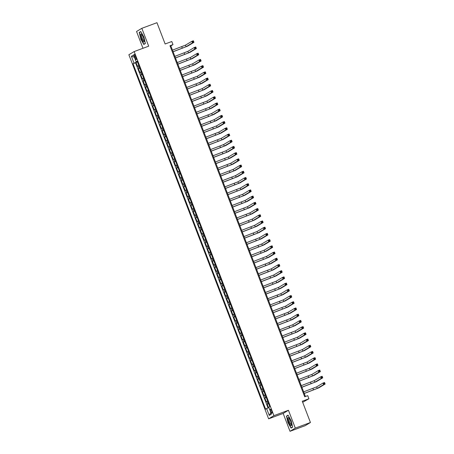 <?xml version="1.0" encoding="UTF-8"?>
<svg xmlns="http://www.w3.org/2000/svg" width="454" height="454" viewBox="0 0 454 454"><rect width="100%" height="100%" fill="white"/><g stroke="black" fill="none" stroke-linecap="round" stroke-linejoin="round"><path stroke-width="0.68" d="M271.657 410.893A2.134 0.528 -110.3 0 0 270.453 409.168A2.134 0.528 -110.3 0 0 270.737 411.443A2.134 0.528 -110.3 0 0 271.94 413.168A2.134 0.528 -110.3 0 0 271.657 410.893M302.682 402.295L308.93 398.76L307.738 395.655L304.713 396.779L169.961 45.74L172.985 44.617L171.794 41.513L165.137 43.981L156.965 22.7L141.83 28.313L136.541 31.491L142.987 48.289M290.015 431.3L305.15 425.687L310.44 422.509L295.304 428.122L288.449 410.263L273.921 415.648L268.626 418.826L283.16 413.435L290.015 431.3L295.304 428.122M273.921 415.648L134.163 51.563L128.868 54.741L268.626 418.826M138.828 65.512L137.46 66.222L136.024 62.493L137.466 61.96M139.781 67.998L138.413 68.707L139.849 68.174M138.413 68.707L139.843 72.436L141.217 71.726M143.6 77.94L142.227 78.65L140.797 74.921L142.233 74.388M145.984 84.155L144.61 84.858L143.18 81.135L144.622 80.602M148.367 90.363L147 91.072L145.564 87.344L147.005 86.81M150.756 96.577L149.383 97.287L147.953 93.558L149.389 93.025M153.14 102.791L151.767 103.501L150.336 99.772L151.778 99.239M155.523 109.005L154.15 109.715L152.72 105.986L154.161 105.453M157.907 115.22L156.539 115.929L155.103 112.2L156.545 111.667M160.296 121.428L158.923 122.137L157.493 118.409L158.928 117.875M162.68 127.642L161.306 128.351L159.876 124.623L161.318 124.09M165.063 133.856L163.69 134.566L162.26 130.837L163.701 130.304M167.447 140.07L166.079 140.78L164.643 137.051L166.085 136.518M169.836 146.284L168.462 146.994L167.032 143.265L168.468 142.732M172.219 152.499L170.846 153.202L169.416 149.48L170.857 148.94M174.603 158.707L173.229 159.416L171.799 155.688L173.241 155.154M176.986 164.921L175.619 165.631L174.188 161.902L175.624 161.369M179.375 171.135L178.002 171.845L176.572 168.116L178.008 167.583M181.759 177.349L180.386 178.059L178.955 174.33L180.397 173.797M184.142 183.564L182.769 184.267L181.339 180.544L182.78 180.011M186.526 189.772L185.158 190.481L183.728 186.753L185.164 186.219M188.915 195.986L187.542 196.696L186.112 192.967L187.547 192.434M191.299 202.2L189.925 202.91L188.495 199.181L189.937 198.648M193.682 208.414L192.309 209.124L190.879 205.395L192.32 204.862M196.071 214.629L194.698 215.338L193.268 211.609L194.704 211.076M198.455 220.837L197.081 221.546L195.651 217.818L197.087 217.284M200.838 227.051L199.465 227.76L198.035 224.032L199.476 223.499M203.222 233.265L201.854 233.975L200.418 230.246L201.86 229.713M205.611 239.479L204.238 240.189L202.807 236.46L204.243 235.927M207.994 245.693L206.621 246.403L205.191 242.674L206.632 242.141M210.378 251.908L209.005 252.611L207.574 248.888L209.016 248.349M212.761 258.116L211.394 258.825L209.958 255.097L211.399 254.563M215.151 264.33L213.777 265.04L212.347 261.311L213.783 260.778M217.534 270.544L216.161 271.254L214.731 267.525L216.172 266.992M219.918 276.758L218.544 277.468L217.114 273.739L218.556 273.206M222.301 282.973L220.933 283.682L219.498 279.953L220.939 279.42M224.69 289.181L223.317 289.89L221.887 286.162L223.323 285.628M227.074 295.395L225.7 296.104L224.27 292.376L225.712 291.843M229.457 301.609L228.084 302.319L226.654 298.59L228.095 298.057M231.841 307.823L230.473 308.533L229.037 304.804L230.479 304.271M234.23 314.037L232.857 314.747L231.427 311.018L232.862 310.485M236.613 320.252L235.24 320.955L233.81 317.227L235.251 316.693M238.997 326.46L237.624 327.169L236.194 323.441L237.635 322.908M241.38 332.674L240.013 333.384L238.583 329.655L240.018 329.122M243.77 338.888L242.396 339.598L240.966 335.869L242.402 335.336M246.153 345.102L244.78 345.812L243.35 342.083L244.791 341.55M248.537 351.317L247.163 352.02L245.733 348.297L247.175 347.764M250.926 357.525L249.552 358.234L248.122 354.506L249.558 353.972M253.309 363.739L251.936 364.449L250.506 360.72L251.942 360.187M255.693 369.953L254.319 370.663L252.889 366.934L254.331 366.401M258.076 376.167L256.709 376.877L255.273 373.148L256.714 372.615M260.465 382.381L259.092 383.091L257.662 379.362L259.098 378.829M262.849 388.59L261.476 389.299L260.046 385.571L261.481 385.037M265.232 394.804L263.859 395.513L262.429 391.785L263.87 391.252M267.616 401.018L266.248 401.728L264.813 397.999L266.254 397.466M134.549 56.608L135.071 57.97A2.066 0.511 -110.3 0 0 136.234 59.644A2.066 0.511 -110.3 0 0 135.962 57.442L135.434 56.075A2.066 0.511 -110.3 0 0 134.27 54.401A2.066 0.511 -110.3 0 0 134.549 56.608L135.502 56.251M136.892 61.602L137 61.88L133.005 63.725L265.607 409.173L266.612 408.572L269.233 415.404L271.407 414.099L268.785 407.266L269.784 406.665L137.182 61.216L136.177 61.818L137.284 61.489M134.004 63.123L131.382 56.29L133.555 54.985L136.177 61.818M136.024 62.493L135.547 62.783L268.053 407.97M268.569 403.504L267.202 404.213L268.564 407.76M264.813 397.999L266.186 397.29M262.429 391.785L263.802 391.076M260.046 385.571L261.419 384.867M257.662 379.362L259.03 378.653M255.273 373.148L256.646 372.439M252.889 366.934L254.263 366.225M250.506 360.72L251.879 360.011M248.122 354.506L249.49 353.802M245.733 348.297L247.107 347.588M243.35 342.083L244.723 341.374M240.966 335.869L242.34 335.16M238.583 329.655L239.95 328.946M236.194 323.441L237.567 322.732M233.81 317.227L235.183 316.523M231.427 311.018L232.8 310.309M229.037 304.804L230.411 304.095M226.654 298.59L228.027 297.881M224.27 292.376L225.644 291.667M221.887 286.162L223.254 285.458M219.498 279.953L220.871 279.244M217.114 273.739L218.488 273.03M214.731 267.525L216.104 266.816M212.347 261.311L213.715 260.602M209.958 255.097L211.331 254.388M207.574 248.888L208.948 248.179M205.191 242.674L206.564 241.965M202.807 236.46L204.175 235.751M200.418 230.246L201.792 229.537M198.035 224.032L199.408 223.323M195.651 217.818L197.025 217.114M193.268 211.609L194.635 210.9M190.879 205.395L192.252 204.686M188.495 199.181L189.868 198.472M186.112 192.967L187.485 192.258M183.728 186.753L185.096 186.049M181.339 180.544L182.712 179.835M178.955 174.33L180.329 173.621M176.572 168.116L177.945 167.407M174.188 161.902L175.556 161.193M171.799 155.688L173.173 154.979M169.416 149.48L170.789 148.77M167.032 143.265L168.406 142.556M164.643 137.051L166.016 136.342M162.26 130.837L163.633 130.128M159.876 124.623L161.249 123.914M157.493 118.409L158.86 117.705M155.103 112.2L156.477 111.491M152.72 105.986L154.093 105.277M150.336 99.772L151.71 99.063M147.953 93.558L149.321 92.849M145.564 87.344L146.937 86.64M143.18 81.135L144.554 80.426M140.797 74.921L142.17 74.212M137.38 61.738L137 61.88M308.93 398.76L302.273 401.234L310.44 422.509M134.163 51.563L148.691 46.177L141.83 28.313M305.429 396.512L170.84 45.905L172.985 44.617M170.125 46.172L170.84 45.905M135.547 62.783L133.005 63.725M267.202 404.213L268.637 403.68M266.612 408.572L268.916 407.613M134.424 57.249L131.382 56.29M269.233 415.404L270.805 412.533M140.695 38.936L143.793 44.452L145.388 43.493L143.878 37.024L140.78 31.502L139.191 32.461L140.871 38.868M288.449 410.263L283.16 413.435M292.66 427.152L291.15 420.676L288.057 415.16L286.463 416.119L287.967 422.589L291.065 428.111L292.66 427.152M140.309 32.047L139.191 32.461M287.581 415.699L286.463 416.119M173.065 51.694L186.089 46.7L192.445 42.88L191.849 41.331L193.359 40.769L193.954 42.324L187.598 46.138L173.093 51.767M172.469 50.139L185.493 45.145L191.849 41.331L192.666 41.518L192.905 42.137L193.512 41.91L193.273 41.291L192.666 41.518M193.512 41.91L193.954 42.324L192.445 42.88L192.905 42.137M193.273 41.291L193.359 40.769M143.339 37.376A4.33 1.067 -110.3 0 0 141.495 34.124A4.33 1.067 -110.3 0 0 141.478 38.494A4.33 1.067 -110.3 0 0 144.202 41.416A4.33 1.067 -110.3 0 0 143.339 37.376M141.943 34.646A3.28 0.806 -110.3 0 0 141.818 34.652A3.28 0.806 -110.3 0 0 142.255 38.153A3.28 0.806 -110.3 0 0 144.1 40.803A3.28 0.806 -110.3 0 0 144.196 40.729M144.747 43.879L143.867 44.208L140.865 38.862L139.406 32.586L140.893 31.695M145.342 43.317L143.867 44.208M288.801 417.811A4.33 1.067 -110.3 0 0 288.767 417.782A4.33 1.067 -110.3 0 0 288.108 420.092A4.33 1.067 -110.3 0 0 290.56 425.364A4.33 1.067 -110.3 0 0 291.474 425.075A4.33 1.067 -110.3 0 0 290.696 421.261A4.33 1.067 -110.3 0 0 288.801 417.811M289.215 418.304A3.28 0.806 -110.3 0 0 289.09 418.31A3.28 0.806 -110.3 0 0 289.226 420.932A3.28 0.806 -110.3 0 0 290.895 424.246A3.28 0.806 -110.3 0 0 291.372 424.462A3.28 0.806 -110.3 0 0 291.474 424.382M292.614 426.976L291.139 427.861L288.137 422.515L286.678 416.244L288.165 415.353M292.018 427.537L291.139 427.861M175.448 57.908L188.472 52.914L194.828 49.094L194.233 47.545L195.748 46.983L196.344 48.533L189.988 52.352L175.477 57.976M174.852 56.353L187.877 51.359L194.233 47.545L195.05 47.727L195.288 48.351L195.895 48.124L195.657 47.505L195.05 47.727M195.895 48.124L196.344 48.533L194.828 49.094L195.288 48.351M195.657 47.505L195.748 46.983M177.832 64.122L190.856 59.128L197.212 55.309L196.616 53.754L198.131 53.192L198.727 54.747L192.371 58.566L177.86 64.19M177.236 62.567L190.26 57.573L196.616 53.754L197.439 53.941L197.677 54.565L198.279 54.338L198.04 53.72L197.439 53.941M198.279 54.338L198.727 54.747L197.212 55.309L197.677 54.565M198.04 53.72L198.131 53.192M180.221 70.33L193.239 65.336L199.601 61.523L199 59.968L200.515 59.406L201.111 60.961L194.755 64.774L180.244 70.404M179.619 68.781L192.644 63.787L199 59.968L199.822 60.155L200.061 60.774L200.662 60.552L200.424 59.928L199.822 60.155M200.662 60.552L201.111 60.961L199.601 61.523L200.061 60.774M200.424 59.928L200.515 59.406M182.604 76.544L195.629 71.55L201.985 67.737L201.389 66.182L202.898 65.62L203.494 67.175L197.138 70.989L182.633 76.618M182.009 74.989L195.033 69.995L201.389 66.182L202.206 66.369L202.444 66.988L203.052 66.766L202.813 66.142L202.206 66.369M203.052 66.766L203.494 67.175L201.985 67.737L202.444 66.988M202.813 66.142L202.898 65.62M184.988 82.759L198.012 77.765L204.368 73.951L203.772 72.396L205.287 71.834L205.883 73.389L199.527 77.203L185.016 82.832M184.392 81.204L197.416 76.21L203.772 72.396L204.589 72.583L204.828 73.202L205.435 72.98L205.197 72.356L204.589 72.583M205.435 72.98L205.883 73.389L204.368 73.951L204.828 73.202M205.197 72.356L205.287 71.834M187.371 88.973L200.396 83.979L206.752 80.159L206.156 78.61L207.671 78.048L208.267 79.598L201.911 83.417L187.4 89.041M186.776 87.418L199.8 82.424L206.156 78.61L206.979 78.792L207.217 79.416L207.819 79.189L207.58 78.57L206.979 78.792M207.819 79.189L208.267 79.598L206.752 80.159L207.217 79.416M207.58 78.57L207.671 78.048M189.761 95.187L202.779 90.193L209.141 86.373L208.545 84.819L210.054 84.262L210.65 85.812L204.294 89.631L189.783 95.255M189.159 93.632L202.183 88.638L208.545 84.819L209.362 85.006L209.6 85.63L210.208 85.403L209.964 84.785L209.362 85.006M210.208 85.403L210.65 85.812L209.141 86.373L209.6 85.63M209.964 84.785L210.054 84.262M192.144 101.395L205.168 96.401L211.524 92.588L210.928 91.033L212.438 90.471L213.039 92.026L206.678 95.845L192.173 101.469M191.548 99.846L204.572 94.852L210.928 91.033L211.746 91.22L211.984 91.844L212.591 91.617L212.353 90.993L211.746 91.22M212.591 91.617L213.039 92.026L211.524 92.588L211.984 91.844M212.353 90.993L212.438 90.471M194.528 107.609L207.552 102.615L213.908 98.802L213.312 97.247L214.827 96.685L215.423 98.24L209.067 102.054L194.556 107.683M193.932 106.06L206.956 101.066L213.312 97.247L214.129 97.434L214.367 98.053L214.975 97.831L214.736 97.207L214.129 97.434M214.975 97.831L215.423 98.24L213.908 98.802L214.367 98.053M214.736 97.207L214.827 96.685M196.911 113.823L209.935 108.829L216.291 105.016L215.695 103.461L217.211 102.899L217.806 104.454L211.451 108.268L196.94 113.897M196.315 112.269L209.339 107.275L215.695 103.461L216.518 103.648L216.757 104.267L217.358 104.045L217.12 103.421L216.518 103.648M217.358 104.045L217.806 104.454L216.291 105.016L216.757 104.267M217.12 103.421L217.211 102.899M199.3 120.038L212.324 115.044L218.68 111.224L218.085 109.675L219.594 109.113L220.19 110.662L213.834 114.482L199.323 120.111M198.704 118.483L211.723 113.489L218.085 109.675L218.902 109.857L219.14 110.481L219.747 110.254L219.509 109.635L218.902 109.857M219.747 110.254L220.19 110.662L218.68 111.224L219.14 110.481M219.509 109.635L219.594 109.113M201.684 126.252L214.708 121.258L221.064 117.438L220.468 115.889L221.983 115.327L222.579 116.877L216.218 120.696L201.712 126.32M201.088 124.697L214.112 119.703L220.468 115.889L221.285 116.071L221.524 116.695L222.131 116.468L221.893 115.849L221.285 116.071M222.131 116.468L222.579 116.877L221.064 117.438L221.524 116.695M221.893 115.849L221.983 115.327M204.067 132.46L217.091 127.466L223.447 123.653L222.852 122.098L224.367 121.536L224.963 123.091L218.607 126.91L204.096 132.534M203.471 130.911L216.496 125.917L222.852 122.098L223.669 122.285L223.907 122.909L224.514 122.682L224.276 122.064L223.669 122.285M224.514 122.682L224.963 123.091L223.447 123.653L223.907 122.909M224.276 122.064L224.367 121.536M206.451 138.674L219.475 133.68L225.831 129.867L225.235 128.312L226.75 127.75L227.346 129.305L220.99 133.118L206.479 138.748M205.855 137.125L218.879 132.131L225.235 128.312L226.058 128.499L226.296 129.118L226.898 128.896L226.659 128.272L226.058 128.499M226.898 128.896L227.346 129.305L225.831 129.867L226.296 129.118M226.659 128.272L226.75 127.75M208.84 144.888L221.864 139.894L228.22 136.081L227.624 134.526L229.134 133.964L229.73 135.519L223.374 139.333L208.863 144.962M208.244 143.333L221.268 138.339L227.624 134.526L228.441 134.713L228.68 135.332L229.287 135.11L229.049 134.486L228.441 134.713M229.287 135.11L229.73 135.519L228.22 136.081L228.68 135.332M229.049 134.486L229.134 133.964M211.224 151.103L224.248 146.109L230.604 142.289L230.008 140.74L231.523 140.178L232.119 141.733L225.763 145.547L211.252 151.176M210.628 149.548L223.652 144.554L230.008 140.74L230.825 140.927L231.063 141.546L231.671 141.319L231.432 140.7L230.825 140.927M231.671 141.319L232.119 141.733L230.604 142.289L231.063 141.546M231.432 140.7L231.523 140.178M213.607 157.317L226.631 152.323L232.987 148.503L232.391 146.954L233.906 146.392L234.502 147.942L228.146 151.761L213.635 157.385M213.011 155.762L226.035 150.768L232.391 146.954L233.208 147.136L233.447 147.76L234.054 147.533L233.816 146.914L233.208 147.136M234.054 147.533L234.502 147.942L232.987 148.503L233.447 147.76M233.816 146.914L233.906 146.392M215.991 163.531L229.015 158.537L235.371 154.718L234.775 153.163L236.29 152.601L236.886 154.156L230.53 157.975L216.019 163.599M215.395 161.976L228.419 156.982L234.775 153.163L235.598 153.35L235.836 153.974L236.438 153.747L236.199 153.129L235.598 153.35M236.438 153.747L236.886 154.156L235.371 154.718L235.836 153.974M236.199 153.129L236.29 152.601M218.38 169.739L231.404 164.745L237.76 160.932L237.164 159.377L238.673 158.815L239.269 160.37L232.913 164.183L218.408 169.813M217.784 168.19L230.808 163.196L237.164 159.377L237.981 159.564L238.219 160.183L238.827 159.961L238.588 159.337L237.981 159.564M238.827 159.961L239.269 160.37L237.76 160.932L238.219 160.183M238.588 159.337L238.673 158.815M220.763 175.953L233.787 170.959L240.143 167.146L239.547 165.591L241.063 165.029L241.659 166.584L235.303 170.398L220.792 176.027M220.167 174.398L233.191 169.404L239.547 165.591L240.365 165.778L240.603 166.397L241.21 166.175L240.972 165.551L240.365 165.778M241.21 166.175L241.659 166.584L240.143 167.146L240.603 166.397M240.972 165.551L241.063 165.029M223.147 182.167L236.171 177.173L242.527 173.36L241.931 171.805L243.446 171.243L244.042 172.798L237.686 176.612L223.175 182.241M222.551 180.613L235.575 175.619L241.931 171.805L242.748 171.992L242.986 172.611L243.594 172.389L243.355 171.765L242.748 171.992M243.594 172.389L244.042 172.798L242.527 173.36L242.986 172.611M243.355 171.765L243.446 171.243M225.53 188.382L238.554 183.388L244.91 179.568L244.314 178.019L245.83 177.457L246.426 179.007L240.07 182.826L225.559 188.45M224.934 186.827L237.958 181.833L244.314 178.019L245.137 178.201L245.376 178.825L245.977 178.598L245.739 177.979L245.137 178.201M245.977 178.598L246.426 179.007L244.91 179.568L245.376 178.825M245.739 177.979L245.83 177.457M227.919 194.596L240.943 189.602L247.299 185.782L246.704 184.228L248.213 183.671L248.809 185.221L242.453 189.04L227.948 194.664M227.323 193.041L240.348 188.047L246.704 184.228L247.521 184.415L247.759 185.039L248.366 184.812L248.128 184.193L247.521 184.415M248.366 184.812L248.809 185.221L247.299 185.782L247.759 185.039M248.128 184.193L248.213 183.671M230.303 200.804L243.327 195.81L249.683 191.997L249.087 190.442L250.602 189.88L251.198 191.435L244.842 195.254L230.331 200.878M229.707 199.255L242.731 194.261L249.087 190.442L249.904 190.629L250.143 191.253L250.75 191.026L250.512 190.402L249.904 190.629M250.75 191.026L251.198 191.435L249.683 191.997L250.143 191.253M250.512 190.402L250.602 189.88M232.686 207.018L245.71 202.024L252.066 198.211L251.471 196.656L252.986 196.094L253.582 197.649L247.226 201.463L232.715 207.092M232.09 205.469L245.115 200.475L251.471 196.656L252.288 196.843L252.532 197.462L253.133 197.24L252.895 196.616L252.288 196.843M253.133 197.24L253.582 197.649L252.066 198.211L252.532 197.462M252.895 196.616L252.986 196.094M235.07 213.232L248.094 208.238L254.456 204.425L253.854 202.87L255.369 202.308L255.965 203.863L249.609 207.677L235.098 213.306M234.474 211.678L247.498 206.684L253.854 202.87L254.677 203.057L254.915 203.676L255.517 203.454L255.279 202.83L254.677 203.057M255.517 203.454L255.965 203.863L254.456 204.425L254.915 203.676M255.279 202.83L255.369 202.308M237.459 219.447L250.483 214.453L256.839 210.633L256.243 209.084L257.753 208.522L258.349 210.077L251.993 213.891L237.487 219.52M236.863 217.892L249.887 212.898L256.243 209.084L257.06 209.266L257.299 209.89L257.906 209.663L257.668 209.044L257.06 209.266M257.906 209.663L258.349 210.077L256.839 210.633L257.299 209.89M257.668 209.044L257.753 208.522M239.843 225.661L252.867 220.667L259.223 216.847L258.627 215.298L260.142 214.736L260.738 216.286L254.382 220.105L239.871 225.729M239.247 224.106L252.271 219.112L258.627 215.298L259.444 215.48L259.682 216.104L260.29 215.877L260.051 215.258L259.444 215.48M260.29 215.877L260.738 216.286L259.223 216.847L259.682 216.104M260.051 215.258L260.142 214.736M242.226 231.869L255.25 226.875L261.606 223.062L261.01 221.507L262.526 220.945L263.121 222.5L256.765 226.319L242.254 231.943M241.63 230.32L254.654 225.326L261.01 221.507L261.833 221.694L262.072 222.318L262.673 222.091L262.435 221.473L261.833 221.694M262.673 222.091L263.121 222.5L261.606 223.062L262.072 222.318M262.435 221.473L262.526 220.945M244.615 238.083L257.634 233.089L263.995 229.276L263.399 227.721L264.909 227.159L265.505 228.714L259.149 232.527L244.638 238.157M244.014 236.534L257.038 231.54L263.399 227.721L264.217 227.908L264.455 228.527L265.057 228.305L264.818 227.681L264.217 227.908M265.057 228.305L265.505 228.714L263.995 229.276L264.455 228.527M264.818 227.681L264.909 227.159M246.999 244.297L260.023 239.303L266.379 235.49L265.783 233.935L267.293 233.373L267.894 234.928L261.532 238.742L247.027 244.371M246.403 242.742L259.427 237.748L265.783 233.935L266.6 234.122L266.839 234.741L267.446 234.519L267.207 233.895L266.6 234.122M267.446 234.519L267.894 234.928L266.379 235.49L266.839 234.741M267.207 233.895L267.293 233.373M249.382 250.512L262.406 245.518L268.762 241.698L268.166 240.149L269.682 239.587L270.278 241.142L263.922 244.956L249.411 250.585M248.786 248.957L261.81 243.963L268.166 240.149L268.984 240.336L269.222 240.955L269.829 240.728L269.591 240.109L268.984 240.336M269.829 240.728L270.278 241.142L268.762 241.698L269.222 240.955M269.591 240.109L269.682 239.587M251.766 256.726L264.79 251.732L271.146 247.912L270.55 246.363L272.065 245.801L272.661 247.351L266.305 251.17L251.794 256.794M251.17 255.171L264.194 250.177L270.55 246.363L271.373 246.545L271.611 247.169L272.213 246.942L271.974 246.323L271.373 246.545M272.213 246.942L272.661 247.351L271.146 247.912L271.611 247.169M271.974 246.323L272.065 245.801M254.155 262.94L267.179 257.946L273.535 254.127L272.939 252.572L274.449 252.015L275.045 253.565L268.689 257.384L254.178 263.008M253.553 261.385L266.577 256.391L272.939 252.572L273.756 252.759L273.995 253.383L274.602 253.156L274.358 252.537L273.756 252.759M274.602 253.156L275.045 253.565L273.535 254.127L273.995 253.383M274.358 252.537L274.449 252.015M256.538 269.148L269.562 264.154L275.918 260.341L275.323 258.786L276.832 258.224L277.434 259.779L271.072 263.592L256.567 269.222M255.942 267.599L268.967 262.605L275.323 258.786L276.14 258.973L276.378 259.592L276.985 259.37L276.747 258.746L276.14 258.973M276.985 259.37L277.434 259.779L275.918 260.341L276.378 259.592M276.747 258.746L276.832 258.224M258.922 275.362L271.946 270.368L278.302 266.555L277.706 265L279.221 264.438L279.817 265.993L273.461 269.807L258.95 275.436M258.326 273.807L271.35 268.813L277.706 265L278.523 265.187L278.762 265.806L279.369 265.584L279.131 264.96L278.523 265.187M279.369 265.584L279.817 265.993L278.302 266.555L278.762 265.806M279.131 264.96L279.221 264.438M261.305 281.576L274.329 276.582L280.685 272.769L280.09 271.214L281.605 270.652L282.201 272.207L275.845 276.021L261.334 281.65M260.709 280.022L273.734 275.028L280.09 271.214L280.913 271.401L281.151 272.02L281.752 271.798L281.514 271.174L280.913 271.401M281.752 271.798L282.201 272.207L280.685 272.769L281.151 272.02M281.514 271.174L281.605 270.652M263.695 287.791L276.719 282.797L283.075 278.977L282.479 277.428L283.988 276.866L284.584 278.416L278.228 282.235L263.717 287.859M263.099 286.236L276.117 281.242L282.479 277.428L283.296 277.61L283.534 278.234L284.142 278.007L283.903 277.388L283.296 277.61M284.142 278.007L284.584 278.416L283.075 278.977L283.534 278.234M283.903 277.388L283.988 276.866M266.078 294.005L279.102 289.011L285.458 285.191L284.862 283.637L286.378 283.08L286.973 284.63L280.612 288.449L266.106 294.073M265.482 292.45L278.506 287.456L284.862 283.637L285.679 283.824L285.918 284.448L286.525 284.221L286.287 283.602L285.679 283.824M286.525 284.221L286.973 284.63L285.458 285.191L285.918 284.448M286.287 283.602L286.378 283.08M268.462 300.213L281.486 295.219L287.842 291.406L287.246 289.851L288.761 289.289L289.357 290.844L283.001 294.663L268.49 300.287M267.866 298.664L280.89 293.67L287.246 289.851L288.063 290.038L288.301 290.662L288.909 290.435L288.67 289.817L288.063 290.038M288.909 290.435L289.357 290.844L287.842 291.406L288.301 290.662M288.67 289.817L288.761 289.289M270.845 306.427L283.869 301.433L290.225 297.62L289.629 296.065L291.145 295.503L291.74 297.058L285.384 300.871L270.873 306.501M270.249 304.878L283.273 299.884L289.629 296.065L290.452 296.252L290.691 296.871L291.292 296.649L291.054 296.025L290.452 296.252M291.292 296.649L291.74 297.058L290.225 297.62L290.691 296.871M291.054 296.025L291.145 295.503M273.234 312.641L286.258 307.647L292.614 303.834L292.018 302.279L293.528 301.717L294.124 303.272L287.768 307.086L273.257 312.715M272.638 311.086L285.662 306.092L292.018 302.279L292.836 302.466L293.074 303.085L293.681 302.863L293.443 302.239L292.836 302.466M293.681 302.863L294.124 303.272L292.614 303.834L293.074 303.085M293.443 302.239L293.528 301.717M275.618 318.856L288.642 313.862L294.998 310.042L294.402 308.493L295.917 307.931L296.513 309.486L290.157 313.3L275.646 318.929M275.022 317.301L288.046 312.307L294.402 308.493L295.219 308.68L295.458 309.299L296.065 309.072L295.826 308.453L295.219 308.68M296.065 309.072L296.513 309.486L294.998 310.042L295.458 309.299M295.826 308.453L295.917 307.931M278.001 325.07L291.025 320.076L297.381 316.256L296.785 314.707L298.301 314.145L298.897 315.695L292.541 319.514L278.03 325.138M277.405 323.515L290.429 318.521L296.785 314.707L297.603 314.889L297.841 315.513L298.448 315.286L298.21 314.667L297.603 314.889M298.448 315.286L298.897 315.695L297.381 316.256L297.841 315.513M298.21 314.667L298.301 314.145M280.385 331.284L293.409 326.29L299.765 322.471L299.169 320.916L300.684 320.354L301.28 321.909L294.924 325.728L280.413 331.352M279.789 329.729L292.813 324.735L299.169 320.916L299.992 321.103L300.23 321.727L300.832 321.5L300.593 320.882L299.992 321.103M300.832 321.5L301.28 321.909L299.765 322.471L300.23 321.727M300.593 320.882L300.684 320.354M282.774 337.492L295.798 332.498L302.154 328.685L301.558 327.13L303.068 326.568L303.664 328.123L297.308 331.936L282.802 337.566M282.178 335.943L295.202 330.949L301.558 327.13L302.375 327.317L302.614 327.936L303.221 327.714L302.983 327.09L302.375 327.317M303.221 327.714L303.664 328.123L302.154 328.685L302.614 327.936M302.983 327.09L303.068 326.568M285.157 343.706L298.182 338.712L304.538 334.899L303.942 333.344L305.457 332.782L306.053 334.337L299.697 338.151L285.186 343.78M284.562 342.151L297.586 337.157L303.942 333.344L304.759 333.531L304.997 334.15L305.604 333.928L305.366 333.304L304.759 333.531M305.604 333.928L306.053 334.337L304.538 334.899L304.997 334.15M305.366 333.304L305.457 332.782M287.541 349.921L300.565 344.926L306.921 341.113L306.325 339.558L307.84 338.996L308.436 340.551L302.08 344.365L287.569 349.994M286.945 348.366L299.969 343.372L306.325 339.558L307.142 339.745L307.381 340.364L307.988 340.137L307.75 339.518L307.142 339.745M307.988 340.137L308.436 340.551L306.921 341.113L307.381 340.364M307.75 339.518L307.84 338.996M289.924 356.135L302.949 351.141L309.31 347.321L308.709 345.772L310.224 345.21L310.82 346.76L304.464 350.579L289.953 356.203M289.329 354.58L302.353 349.586L308.709 345.772L309.532 345.954L309.77 346.578L310.371 346.351L310.133 345.732L309.532 345.954M310.371 346.351L310.82 346.76L309.31 347.321L309.77 346.578M310.133 345.732L310.224 345.21M292.314 362.349L305.338 357.355L311.694 353.535L311.098 351.981L312.607 351.424L313.203 352.974L306.847 356.793L292.342 362.417M291.718 360.794L304.742 355.8L311.098 351.981L311.915 352.168L312.153 352.792L312.761 352.565L312.522 351.946L311.915 352.168M312.761 352.565L313.203 352.974L311.694 353.535L312.153 352.792M312.522 351.946L312.607 351.424M294.697 368.557L307.721 363.563L314.077 359.75L313.481 358.195L314.997 357.633L315.592 359.188L309.236 363.007L294.725 368.631M294.101 367.008L307.125 362.014L313.481 358.195L314.299 358.382L314.537 359L315.144 358.779L314.906 358.155L314.299 358.382M315.144 358.779L315.592 359.188L314.077 359.75L314.537 359M314.906 358.155L314.997 357.633M297.081 374.771L310.105 369.777L316.461 365.964L315.865 364.409L317.38 363.847L317.976 365.402L311.62 369.216L297.109 374.845M296.485 373.222L309.509 368.228L315.865 364.409L316.688 364.596L316.926 365.215L317.528 364.993L317.289 364.369L316.688 364.596M317.528 364.993L317.976 365.402L316.461 365.964L316.926 365.215M317.289 364.369L317.38 363.847M299.464 380.985L312.488 375.991L318.85 372.178L318.248 370.623L319.764 370.061L320.359 371.616L314.003 375.43L299.492 381.059M298.868 379.43L311.892 374.436L318.248 370.623L319.071 370.81L319.31 371.429L319.911 371.207L319.673 370.583L319.071 370.81M319.911 371.207L320.359 371.616L318.85 372.178L319.31 371.429M319.673 370.583L319.764 370.061M301.853 387.2L314.877 382.206L321.233 378.386L320.637 376.837L322.147 376.275L322.743 377.824L316.387 381.644L301.882 387.268M301.257 385.645L314.281 380.651L320.637 376.837L321.455 377.019L321.693 377.643L322.3 377.416L322.062 376.797L321.455 377.019M322.3 377.416L322.743 377.824L321.233 378.386L321.693 377.643M322.062 376.797L322.147 376.275M304.237 393.414L317.261 388.42L323.617 384.6L323.021 383.045L324.536 382.489L325.132 384.039L318.776 387.858L304.265 393.482M303.641 391.859L316.665 386.865L323.021 383.045L323.838 383.233L324.077 383.857L324.684 383.63L324.445 383.011L323.838 383.233M324.684 383.63L325.132 384.039L323.617 384.6L324.077 383.857M324.445 383.011L324.536 382.489M138.935 68.395L137.976 65.909M267.724 403.901L266.77 401.415M265.335 397.687L264.381 395.201M262.951 391.473L261.998 388.987M260.568 385.259L259.614 382.773M258.184 379.045L257.225 376.559M255.795 372.836L254.842 370.351M253.411 366.622L252.458 364.136M251.028 360.408L250.075 357.922M248.644 354.194L247.685 351.708M246.255 347.98L245.302 345.494M243.872 341.771L242.918 339.286M241.488 335.557L240.535 333.071M239.105 329.343L238.146 326.857M236.716 323.129L235.762 320.643M234.332 316.915L233.379 314.429M231.949 310.701L230.995 308.221M229.559 304.492L228.606 302.006M227.176 298.278L226.223 295.792M224.792 292.064L223.839 289.578M222.409 285.85L221.456 283.364M220.02 279.636L219.066 277.15M217.636 273.427L216.683 270.942M215.253 267.213L214.299 264.727M212.869 260.999L211.916 258.513M210.48 254.785L209.527 252.299M208.097 248.571L207.143 246.085M205.713 242.362L204.76 239.877M203.33 236.148L202.376 233.662M200.94 229.934L199.987 227.448M198.557 223.72L197.603 221.234M196.173 217.506L195.22 215.02M193.79 211.292L192.831 208.812M191.401 205.083L190.447 202.597M189.017 198.869L188.064 196.383M186.634 192.655L185.68 190.169M184.25 186.441L183.291 183.955M181.861 180.227L180.908 177.741M179.478 174.018L178.524 171.533M177.094 167.804L176.141 165.318M174.705 161.59L173.751 159.104M172.321 155.376L171.368 152.89M169.938 149.162L168.984 146.676M167.554 142.948L166.601 140.468M165.165 136.739L164.212 134.253M162.782 130.525L161.828 128.039M160.398 124.311L159.445 121.825M158.015 118.097L157.061 115.611M155.626 111.883L154.672 109.397M153.242 105.674L152.289 103.189M150.859 99.46L149.905 96.974M148.475 93.246L147.522 90.76M146.086 87.032L145.132 84.546M143.702 80.818L142.749 78.332M141.319 74.609L140.365 72.124M136.024 57.618L135.071 57.97M181.748 46.7L182.343 48.249M185.493 45.145L186.089 46.7M184.137 52.908L184.733 54.463M187.877 51.359L188.472 52.914M186.52 59.122L187.116 60.677M190.26 57.573L190.856 59.128M188.904 65.336L189.5 66.891M192.644 63.787L193.239 65.336M191.287 71.55L191.883 73.105M195.033 69.995L195.629 71.55M193.676 77.765L194.272 79.314M197.416 76.21L198.012 77.765M196.06 83.979L196.656 85.528M199.8 82.424L200.396 83.979M198.443 90.187L199.039 91.742M202.183 88.638L202.779 90.193M200.827 96.401L201.423 97.956M204.572 94.852L205.168 96.401M203.216 102.615L203.812 104.17M206.956 101.066L207.552 102.615M205.6 108.829L206.195 110.379M209.339 107.275L209.935 108.829M207.983 115.044L208.579 116.593M211.723 113.489L212.324 115.044M210.367 121.252L210.962 122.807M214.112 119.703L214.708 121.258M212.756 127.466L213.352 129.021M216.496 125.917L217.091 127.466M215.139 133.68L215.735 135.235M218.879 132.131L219.475 133.68M217.523 139.894L218.119 141.449M221.268 138.339L221.864 139.894M219.906 146.109L220.502 147.658M223.652 144.554L224.248 146.109M222.295 152.317L222.891 153.872M226.035 150.768L226.631 152.323M224.679 158.531L225.275 160.086M228.419 156.982L229.015 158.537M227.062 164.745L227.658 166.3M230.808 163.196L231.404 164.745M229.446 170.959L230.047 172.514M233.191 169.404L233.787 170.959M231.835 177.173L232.431 178.723M235.575 175.619L236.171 177.173M234.219 183.388L234.814 184.937M237.958 181.833L238.554 183.388M236.602 189.596L237.198 191.151M240.348 188.047L240.943 189.602M238.986 195.81L239.587 197.365M242.731 194.261L243.327 195.81M241.375 202.024L241.971 203.579M245.115 200.475L245.71 202.024M243.758 208.238L244.354 209.788M247.498 206.684L248.094 208.238M246.142 214.453L246.738 216.002M249.887 212.898L250.483 214.453M248.531 220.661L249.127 222.216M252.271 219.112L252.867 220.667M250.914 226.875L251.51 228.43M254.654 225.326L255.25 226.875M253.298 233.089L253.894 234.644M257.038 231.54L257.634 233.089M255.681 239.303L256.277 240.858M259.427 237.748L260.023 239.303M258.071 245.518L258.666 247.067M261.81 243.963L262.406 245.518M260.454 251.726L261.05 253.281M264.194 250.177L264.79 251.732M262.838 257.94L263.433 259.495M266.577 256.391L267.179 257.946M265.221 264.154L265.817 265.709M268.967 262.605L269.562 264.154M267.61 270.368L268.206 271.923M271.35 268.813L271.946 270.368M269.994 276.582L270.59 278.132M273.734 275.028L274.329 276.582M272.377 282.797L272.973 284.346M276.117 281.242L276.719 282.797M274.761 289.005L275.357 290.56M278.506 287.456L279.102 289.011M277.15 295.219L277.746 296.774M280.89 293.67L281.486 295.219M279.533 301.433L280.129 302.988M283.273 299.884L283.869 301.433M281.917 307.647L282.513 309.202M285.662 306.092L286.258 307.647M284.3 313.862L284.896 315.411M288.046 312.307L288.642 313.862M286.69 320.07L287.286 321.625M290.429 318.521L291.025 320.076M289.073 326.284L289.669 327.839M292.813 324.735L293.409 326.29M291.457 332.498L292.053 334.053M295.202 330.949L295.798 332.498M293.84 338.712L294.442 340.267M297.586 337.157L298.182 338.712M296.229 344.926L296.825 346.476M299.969 343.372L300.565 344.926M298.613 351.141L299.209 352.69M302.353 349.586L302.949 351.141M300.996 357.349L301.592 358.904M304.742 355.8L305.338 357.355M303.386 363.563L303.981 365.118M307.125 362.014L307.721 363.563M305.769 369.777L306.365 371.332M309.509 368.228L310.105 369.777M308.152 375.991L308.748 377.541M311.892 374.436L312.488 375.991M310.536 382.206L311.132 383.755M314.281 380.651L314.877 382.206M312.925 388.414L313.521 389.969M316.665 386.865L317.261 388.42"/></g></svg>
